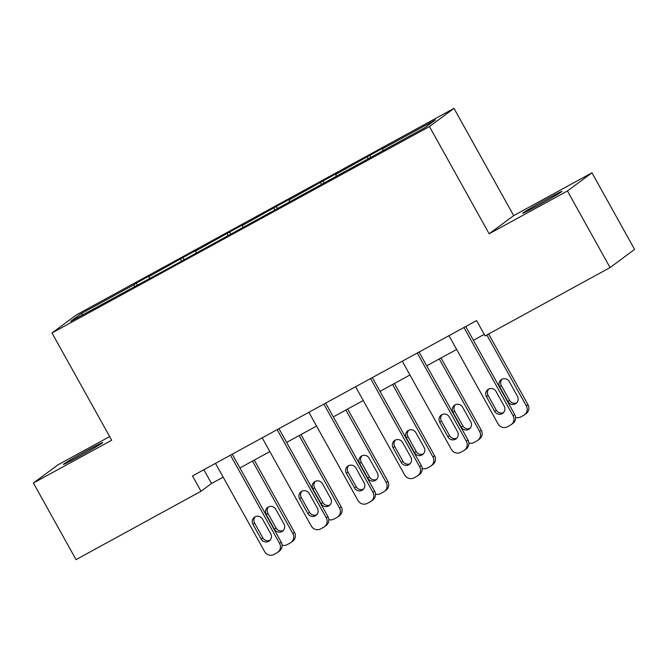 <?xml version="1.0" encoding="UTF-8"?>
<svg xmlns="http://www.w3.org/2000/svg" width="668" height="668" viewBox="0 0 668 668"><rect width="100%" height="100%" fill="white"/><g stroke="black" fill="none" stroke-linecap="round" stroke-linejoin="round"><path stroke-width="1" d="M78.841 456.611A22.453 0.701 -29.1 0 0 102.705 442.55A22.453 0.701 -29.1 0 0 87.333 450.332A22.453 0.701 -29.1 0 0 63.468 464.394A22.453 0.701 -29.1 0 0 78.841 456.611M538.032 205.502A22.453 0.701 -29.1 0 0 561.897 191.44A22.453 0.701 -29.1 0 0 546.524 199.223A22.453 0.701 -29.1 0 0 522.66 213.276A22.453 0.701 -29.1 0 0 538.032 205.502M109.661 436.58L57.941 464.861L33.4 483.014L76.035 559.617L201.01 491.272L211.522 483.49L223.162 477.127M453.998 108.383L76.528 314.812L51.987 332.965L429.457 126.536L453.998 108.383L513.684 215.63L489.143 233.783L567.424 190.973L591.965 172.82L513.684 215.63M591.965 172.82L634.6 249.423L610.059 267.576L567.424 190.973M134.627 286.848L134.009 284.735L136.23 283.09L137.366 285.136M82.999 314.645L81.02 313.709L134.009 284.735M149.482 278.289L148.972 276.552L151.193 274.907L136.23 283.09M148.972 276.552L182.923 257.556L184.059 259.601M196.183 252.754L195.666 251.009L197.895 249.364L182.923 257.556M195.666 251.009L229.625 232.013L230.761 234.059M242.876 227.22L242.367 225.475L244.588 223.83L229.625 232.013M242.367 225.475L276.318 206.479L277.454 208.525M289.578 201.678L289.06 199.941L291.281 198.296L276.318 206.479M289.06 199.941L323.02 180.944L324.155 182.99M336.271 176.143L335.762 174.398L337.983 172.753L323.02 180.944M335.762 174.398L369.713 155.402L370.849 157.448M382.964 150.609L382.455 148.864L384.676 147.219L369.713 155.402M382.455 148.864L435.444 119.889L424.965 127.638L168.002 268.594L70.541 321.458L81.02 313.709M610.059 267.576L485.085 335.921L476.56 320.598L192.484 475.95L201.01 491.272M181.32 261.305L180.702 259.201M228.022 235.771L227.396 233.658M274.715 210.236L274.097 208.124M321.417 184.694L320.79 182.589M368.11 159.159L367.492 157.047M33.4 483.014L111.681 440.204L51.987 332.965M489.143 233.783L429.457 126.536M239.921 467.959L269.855 451.593M286.622 442.425L316.557 426.059M333.315 416.89L363.25 400.516M380.017 391.348L409.952 374.982M426.71 365.813L456.645 349.447M473.412 340.279L484.216 334.367M203.857 469.729L211.522 483.49M463.951 327.495L513.049 415.705A7.014 6.822 -126.5 0 1 510.469 425.107L507.48 426.743A7.014 6.822 -126.5 0 1 498.077 423.888L448.988 335.678M511.237 424.614L512.89 423.387A7.014 6.822 53.5 0 0 514.702 414.477L465.746 326.51M504.215 406.144A5.611 5.453 53.5 0 1 502.762 413.275A5.611 5.453 53.5 0 1 494.637 411.379L486.446 396.675A5.611 5.453 53.5 0 1 487.899 389.544A5.611 5.453 53.5 0 1 496.032 391.44L504.215 406.144M503.53 412.582A5.611 5.453 53.5 0 1 496.291 410.152L488.108 395.448A5.611 5.453 53.5 0 1 488.792 389.01M486.838 334.96L526.309 405.885L527.97 404.666A7.014 6.822 53.5 0 1 526.159 413.575L524.497 414.803A7.014 6.822 -126.5 0 0 526.309 405.885M488.625 333.983L527.97 404.666M502.052 379.199A5.611 5.453 -126.5 0 0 501.376 385.636L509.559 400.341A5.611 5.453 -126.5 0 0 516.798 402.771M517.475 396.333L509.292 381.628A5.611 5.453 -126.5 0 0 501.167 379.733A5.611 5.453 -126.5 0 0 499.714 386.864L507.897 401.568A5.611 5.453 -126.5 0 0 516.03 403.464A5.611 5.453 -126.5 0 0 517.475 396.333M515.596 417.475A7.014 6.822 -126.5 0 0 520.739 416.932L523.737 415.287A7.014 6.822 -126.5 0 0 524.497 414.803M417.258 353.03L466.347 441.239A7.014 6.822 -126.5 0 1 463.776 450.641L460.778 452.278A7.014 6.822 -126.5 0 1 451.384 449.422L402.286 361.213M464.536 450.157L466.197 448.929A7.014 6.822 53.5 0 0 468.009 440.012L419.045 352.044M457.513 431.678A5.611 5.453 53.5 0 1 456.069 438.809A5.611 5.453 53.5 0 1 447.936 436.922L439.753 422.209A5.611 5.453 53.5 0 1 441.206 415.079A5.611 5.453 53.5 0 1 449.33 416.974L457.513 431.678M456.837 438.116A5.611 5.453 53.5 0 1 449.597 435.695L441.406 420.982A5.611 5.453 53.5 0 1 442.091 414.544M370.556 378.564L419.654 466.773A7.014 6.822 -126.5 0 1 417.074 476.175L414.085 477.812A7.014 6.822 -126.5 0 1 404.683 474.956L355.593 386.755M417.842 475.691L419.496 474.464A7.014 6.822 53.5 0 0 421.308 465.546L372.352 377.587M410.82 457.221A5.611 5.453 53.5 0 1 409.367 464.352A5.611 5.453 53.5 0 1 401.243 462.456L393.051 447.752A5.611 5.453 53.5 0 1 394.504 440.613A5.611 5.453 53.5 0 1 402.637 442.508L410.82 457.221M410.135 463.659A5.611 5.453 53.5 0 1 402.896 461.229L394.713 446.525A5.611 5.453 53.5 0 1 395.398 440.087M439.277 358.941L479.616 431.428L481.277 430.2A7.014 6.822 53.5 0 1 479.457 439.118L477.804 440.346A7.014 6.822 -126.5 0 0 479.616 431.428M441.064 357.964L481.277 430.2M455.359 404.733A5.611 5.453 -126.5 0 0 454.674 411.171L462.857 425.883A5.611 5.453 -126.5 0 0 470.097 428.305M470.781 421.867L462.598 407.163A5.611 5.453 -126.5 0 0 454.465 405.267A5.611 5.453 -126.5 0 0 453.013 412.398L461.204 427.111A5.611 5.453 -126.5 0 0 469.328 428.998A5.611 5.453 -126.5 0 0 470.781 421.867M468.894 443.009A7.014 6.822 -126.5 0 0 474.046 442.466L477.035 440.83A7.014 6.822 -126.5 0 0 477.804 440.346M392.575 384.484L432.914 456.962L434.576 455.735A7.014 6.822 53.5 0 1 432.764 464.652L431.102 465.88A7.014 6.822 -126.5 0 0 432.914 456.962M394.37 383.499L434.576 455.735M408.657 430.275A5.611 5.453 -126.5 0 0 407.981 436.713L416.164 451.418A5.611 5.453 -126.5 0 0 423.403 453.848M424.088 447.41L415.897 432.697A5.611 5.453 -126.5 0 0 407.772 430.802A5.611 5.453 -126.5 0 0 406.319 437.941L414.502 452.645A5.611 5.453 -126.5 0 0 422.635 454.541A5.611 5.453 -126.5 0 0 424.088 447.41M422.201 468.544A7.014 6.822 -126.5 0 0 427.345 468.001L430.342 466.364A7.014 6.822 -126.5 0 0 431.102 465.88M323.863 404.107L372.953 492.316A7.014 6.822 -126.5 0 1 370.381 501.718L367.383 503.355A7.014 6.822 -126.5 0 1 357.99 500.499L308.892 412.29M371.141 501.225L372.802 499.998A7.014 6.822 53.5 0 0 374.614 491.089L325.658 403.121M364.118 482.755A5.611 5.453 53.5 0 1 362.674 489.886A5.611 5.453 53.5 0 1 354.541 487.991L346.358 473.286A5.611 5.453 53.5 0 1 347.811 466.155A5.611 5.453 53.5 0 1 355.935 468.051L364.118 482.755M363.442 489.193A5.611 5.453 53.5 0 1 356.203 486.763L348.011 472.059A5.611 5.453 53.5 0 1 348.696 465.621M345.882 410.018L386.221 482.496L387.883 481.277A7.014 6.822 53.5 0 1 386.062 490.187L384.409 491.414A7.014 6.822 -126.5 0 0 386.221 482.496M347.669 409.041L387.883 481.277M361.964 455.81A5.611 5.453 -126.5 0 0 361.279 462.248L369.462 476.952A5.611 5.453 -126.5 0 0 376.702 479.382M377.387 472.944L369.204 458.24A5.611 5.453 -126.5 0 0 361.071 456.344A5.611 5.453 -126.5 0 0 359.626 463.475L367.809 478.179A5.611 5.453 -126.5 0 0 375.934 480.075A5.611 5.453 -126.5 0 0 377.387 472.944M375.499 494.086A7.014 6.822 -126.5 0 0 380.651 493.543L383.649 491.899A7.014 6.822 -126.5 0 0 384.409 491.414M277.162 429.641L326.26 517.85A7.014 6.822 -126.5 0 1 323.679 527.252L320.69 528.889A7.014 6.822 -126.5 0 1 311.288 526.033L262.198 437.824M324.448 526.768L326.101 525.541A7.014 6.822 53.5 0 0 327.913 516.623L278.957 428.656M317.425 508.29A5.611 5.453 53.5 0 1 315.972 515.42A5.611 5.453 53.5 0 1 307.848 513.533L299.656 498.821A5.611 5.453 53.5 0 1 301.109 491.69A5.611 5.453 53.5 0 1 309.242 493.585L317.425 508.29M316.741 514.727A5.611 5.453 53.5 0 1 309.501 512.306L301.318 497.593A5.611 5.453 53.5 0 1 302.003 491.155M299.18 435.553L339.528 508.039L341.181 506.812A7.014 6.822 53.5 0 1 339.369 515.729L337.707 516.957A7.014 6.822 -126.5 0 0 339.528 508.039M300.976 434.576L341.181 506.812M315.263 481.344A5.611 5.453 -126.5 0 0 314.586 487.782L322.769 502.495A5.611 5.453 -126.5 0 0 330.009 504.916M330.693 498.478L322.502 483.774A5.611 5.453 -126.5 0 0 314.377 481.878A5.611 5.453 -126.5 0 0 312.925 489.009L321.108 503.722A5.611 5.453 -126.5 0 0 329.24 505.609A5.611 5.453 -126.5 0 0 330.693 498.478M328.806 519.62A7.014 6.822 -126.5 0 0 333.958 519.078L336.948 517.441A7.014 6.822 -126.5 0 0 337.707 516.957M230.468 455.175L279.558 543.385A7.014 6.822 -126.5 0 1 276.986 552.787L273.989 554.423A7.014 6.822 -126.5 0 1 264.595 551.568L215.497 463.367M277.746 552.302L279.408 551.075A7.014 6.822 53.5 0 0 281.22 542.157L232.264 454.198M270.732 533.832A5.611 5.453 53.5 0 1 269.279 540.963A5.611 5.453 53.5 0 1 261.146 539.068L252.963 524.363A5.611 5.453 53.5 0 1 254.416 517.224A5.611 5.453 53.5 0 1 262.541 519.12L270.732 533.832M270.047 540.27A5.611 5.453 53.5 0 1 262.808 537.84L254.625 523.136A5.611 5.453 53.5 0 1 255.301 516.698M252.487 461.095L292.826 533.573L294.488 532.346A7.014 6.822 53.5 0 1 292.667 541.264L291.014 542.491A7.014 6.822 -126.5 0 0 292.826 533.573M254.283 460.11L294.488 532.346M268.569 506.887A5.611 5.453 -126.5 0 0 267.885 513.325L276.076 528.029A5.611 5.453 -126.5 0 0 283.307 530.459M283.992 524.021L275.809 509.308A5.611 5.453 -126.5 0 0 267.676 507.413A5.611 5.453 -126.5 0 0 266.231 514.552L274.414 529.256A5.611 5.453 -126.5 0 0 282.539 531.152A5.611 5.453 -126.5 0 0 283.992 524.021M282.105 545.155A7.014 6.822 -126.5 0 0 287.257 544.612L290.254 542.975A7.014 6.822 -126.5 0 0 291.014 542.491M514.702 414.477L513.049 415.705M494.637 411.379L496.291 410.152M486.446 396.675L488.108 395.448M509.559 400.341L507.897 401.568M501.376 385.636L499.714 386.864M468.009 440.012L466.347 441.239M447.936 436.922L449.597 435.695M439.753 422.209L441.406 420.982M421.308 465.546L419.654 466.773M401.243 462.456L402.896 461.229M393.051 447.752L394.713 446.525M462.857 425.883L461.204 427.111M454.674 411.171L453.013 412.398M416.164 451.418L414.502 452.645M407.981 436.713L406.319 437.941M374.614 491.089L372.953 492.316M354.541 487.991L356.203 486.763M346.358 473.286L348.011 472.059M369.462 476.952L367.809 478.179M361.279 462.248L359.626 463.475M327.913 516.623L326.26 517.85M307.848 513.533L309.501 512.306M299.656 498.821L301.318 497.593M322.769 502.495L321.108 503.722M314.586 487.782L312.925 489.009M281.22 542.157L279.558 543.385M261.146 539.068L262.808 537.84M252.963 524.363L254.625 523.136M276.076 528.029L274.414 529.256M267.885 513.325L266.231 514.552"/></g></svg>
